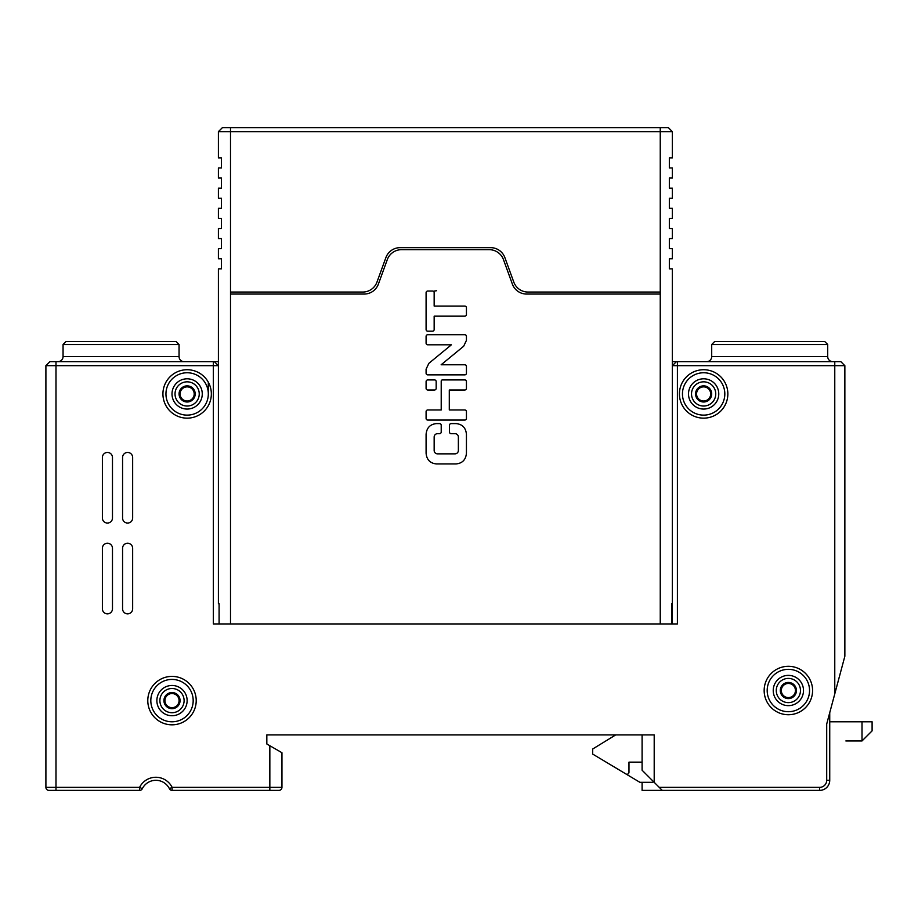 <?xml version="1.0" encoding="UTF-8"?>
<svg xmlns="http://www.w3.org/2000/svg" width="918" height="918" viewBox="0 0 918 918"><rect width="100%" height="100%" fill="white"/><g stroke="black" fill="none" stroke-linecap="round" stroke-linejoin="round"><path stroke-width="1.38" d="M172.125 790.387L278.934 790.387L172.125 790.387A3.029 3.029 0 0 1 169.417 788.711A3.029 3.029 0 0 0 172.125 790.387L172.125 787.357L269.846 787.357L269.846 745.726L266.828 743.982L266.828 734.905L266.828 743.982L266.828 734.905L654.201 734.905L654.201 782.32L662.268 790.387L642.095 790.387L642.095 782.32L639.903 782.32L651.746 782.32A5.049 5.049 0 0 0 653.777 781.895M218.404 482.707L218.404 452.448M63.055 356.609A5.049 5.049 0 0 1 58.006 361.658A5.049 5.049 0 0 0 63.055 356.609L179.056 356.609A5.049 5.049 0 0 0 184.105 361.658A5.049 5.049 0 0 1 179.056 356.609A5.049 5.049 0 0 0 184.105 361.658A5.049 5.049 0 0 1 179.056 356.609L179.056 344.502L176.038 341.473L66.073 341.473L63.055 344.502L63.055 356.609L63.055 344.502L66.073 341.473M218.404 365.685L214.364 361.658L218.404 365.685L55.987 365.685L55.987 361.658L49.939 361.658L45.9 365.685L45.9 638.056M45.9 365.685L55.987 365.685L55.987 790.387L48.929 790.387L139.593 790.387A3.029 3.029 0 0 0 142.301 788.711A3.029 3.029 0 0 1 139.593 790.387L55.987 790.387L139.593 790.387L139.593 787.357L45.9 787.357A3.029 3.029 0 0 0 48.929 790.387A3.029 3.029 0 0 1 45.9 787.357L45.9 365.685L49.939 361.658L45.9 365.685L45.9 483.717M829.734 712.712L829.734 780.3A10.087 10.087 0 0 1 819.648 790.387L662.268 790.387L659.25 787.357L819.648 787.357A7.057 7.057 0 0 0 826.705 780.3L826.705 724.015L844.858 656.221L844.858 365.685L840.831 361.658L676.394 361.658L672.355 365.685L672.355 623.942M714.732 341.473L711.702 344.502L711.702 356.609L711.702 344.502L714.732 341.473L824.685 341.473L827.715 344.502L711.702 344.502M711.702 356.609A5.049 5.049 0 0 1 706.653 361.658A5.049 5.049 0 0 0 711.702 356.609L827.715 356.609A5.049 5.049 0 0 0 832.752 361.658A5.049 5.049 0 0 1 827.715 356.609L827.715 344.502M840.831 361.658L844.858 365.685L844.858 483.717L844.858 365.685L672.355 365.685L676.394 361.658L672.355 361.658M218.404 361.658L213.355 361.658L213.355 623.942L677.404 623.942L677.404 361.658M147.787 700.606A24.212 24.212 0 0 0 171.999 724.818A24.212 24.212 0 0 0 196.211 700.606A24.212 24.212 0 0 0 171.999 676.394A24.212 24.212 0 0 0 147.787 700.606M812.579 690.52A24.212 24.212 0 0 0 788.367 666.307A24.212 24.212 0 0 0 764.155 690.52A24.212 24.212 0 0 0 788.367 714.732A24.212 24.212 0 0 0 812.579 690.52M727.848 393.937A24.212 24.212 0 0 0 703.636 369.724A24.212 24.212 0 0 0 679.423 393.937A24.212 24.212 0 0 0 703.636 418.149A24.212 24.212 0 0 0 727.848 393.937M112.478 608.806L112.478 548.275A5.049 5.049 0 0 0 107.44 543.238A5.049 5.049 0 0 0 102.391 548.275L102.391 608.806A5.049 5.049 0 0 0 107.44 613.855A5.049 5.049 0 0 0 112.478 608.806M132.651 608.806L132.651 548.275A5.049 5.049 0 0 0 127.613 543.238A5.049 5.049 0 0 0 122.564 548.275L122.564 608.806A5.049 5.049 0 0 0 127.613 613.855A5.049 5.049 0 0 0 132.651 608.806M112.478 518.016L112.478 457.485A5.049 5.049 0 0 0 107.44 452.448A5.049 5.049 0 0 0 102.391 457.485L102.391 518.016A5.049 5.049 0 0 0 107.44 523.053A5.049 5.049 0 0 0 112.478 518.016M132.651 518.016L132.651 457.485A5.049 5.049 0 0 0 127.613 452.448A5.049 5.049 0 0 0 122.564 457.485L122.564 518.016A5.049 5.049 0 0 0 127.613 523.053A5.049 5.049 0 0 0 132.651 518.016M162.922 393.937A24.212 24.212 0 0 0 187.134 418.149A24.212 24.212 0 0 0 211.347 393.937A24.212 24.212 0 0 0 187.134 369.724A24.212 24.212 0 0 0 162.922 393.937M169.417 788.711A15.136 15.136 0 0 0 142.301 788.711L139.593 787.357A18.153 18.153 0 0 1 172.125 787.357L169.417 788.711M281.952 787.357A3.029 3.029 0 0 1 278.934 790.387L269.846 790.387L269.846 787.357L281.952 787.357L281.952 752.726L269.846 745.726M642.095 770.213L654.201 782.32L642.095 770.213L642.095 734.905M834.772 693.882L844.858 656.221L834.772 693.882L834.772 361.658M832.752 361.658A5.049 5.049 0 0 1 827.715 356.609A5.049 5.049 0 0 0 832.752 361.658M844.858 483.717L844.858 638.056M660.249 623.942L660.249 292.05L660.249 294.058L526.588 294.058A15.136 15.136 0 0 1 512.37 284.11L503.466 259.633A15.136 15.136 0 0 0 489.248 249.673L401.522 249.673A15.136 15.136 0 0 0 387.293 259.633L378.388 284.11A15.136 15.136 0 0 1 364.171 294.058L230.51 294.058L230.51 127.613L668.327 127.613L672.355 131.641L218.404 131.641L218.404 157.873L221.433 157.873L221.433 167.96L218.404 167.96L218.404 178.046L221.433 178.046L221.433 188.144L218.404 188.144L218.404 198.231L221.433 198.231L221.433 208.317L218.404 208.317L218.404 218.404L221.433 218.404L221.433 228.49L218.404 228.49L218.404 238.577L221.433 238.577L221.433 248.663L218.404 248.663L218.404 258.75L221.433 258.75L221.433 268.848L218.404 268.848L218.404 603.757L219.092 603.757L219.092 623.942M671.666 623.942L671.666 603.757L672.355 603.757L672.355 268.848L669.337 268.848L669.337 258.75L669.337 268.848M55.987 361.658L213.355 361.658M208.317 393.937A21.183 21.183 0 0 0 187.134 372.754A21.183 21.183 0 0 0 165.951 393.937A21.183 21.183 0 0 0 187.134 415.12A21.183 21.183 0 0 0 208.317 393.937L208.317 382.209M179.056 344.502L63.055 344.502M703.636 372.754A21.183 21.183 0 0 0 682.453 393.937A21.183 21.183 0 0 0 703.636 415.12A21.183 21.183 0 0 0 724.818 393.937A21.183 21.183 0 0 0 703.636 372.754M788.367 669.337A21.183 21.183 0 0 0 767.184 690.52A21.183 21.183 0 0 0 788.367 711.702A21.183 21.183 0 0 0 809.55 690.52A21.183 21.183 0 0 0 788.367 669.337M171.999 679.423A21.183 21.183 0 0 0 150.816 700.606A21.183 21.183 0 0 0 171.999 721.789A21.183 21.183 0 0 0 193.182 700.606A21.183 21.183 0 0 0 171.999 679.423M669.337 248.663L669.337 238.577L669.337 248.663L672.355 248.663L672.355 258.75L669.337 258.75M669.337 228.49L669.337 218.404L669.337 228.49L672.355 228.49L672.355 238.577L669.337 238.577M669.337 208.317L669.337 198.231L669.337 208.317L672.355 208.317L672.355 218.404L669.337 218.404M669.337 188.144L669.337 178.046L669.337 188.144L672.355 188.144L672.355 198.231L669.337 198.231M669.337 167.96L669.337 157.873L669.337 167.96L672.355 167.96L672.355 178.046L669.337 178.046M427.754 390.001L427.754 390.001A1.664 1.664 0 0 1 426.09 388.337L426.09 381.578A1.664 1.664 0 0 1 427.754 379.914L434.512 379.914A1.664 1.664 0 0 1 436.176 381.578L436.176 388.337A1.664 1.664 0 0 1 434.512 390.001L427.754 390.001M466.436 373.201L466.436 373.201A1.664 1.664 0 0 1 464.772 374.865L427.754 374.865A1.664 1.664 0 0 1 426.09 373.201L426.09 369.185L428.867 363.333L451.404 344.801L427.754 344.801A1.664 1.664 0 0 1 426.09 343.137L426.09 336.378A1.664 1.664 0 0 1 427.754 334.714L464.772 334.714A1.664 1.664 0 0 1 466.436 336.378L466.436 340.394L463.659 346.247L441.122 364.779L464.772 364.779A1.664 1.664 0 0 1 466.436 366.443L466.436 373.201M458.369 450.463L458.369 450.463A3.397 3.397 0 0 1 454.972 453.859L437.542 453.859A3.385 3.385 0 0 1 434.157 450.463L434.157 437.071A3.385 3.385 0 0 1 437.542 433.675L439.55 433.675A1.664 1.664 0 0 0 441.214 432.011L441.214 425.252A1.664 1.664 0 0 0 439.55 423.588L436.498 423.588C430.163 424.219 426.698 427.788 426.09 434.306L426.09 453.228C426.698 459.746 430.163 463.315 436.498 463.946L456.028 463.946C462.362 463.315 465.828 459.746 466.436 453.228L466.436 434.306C465.828 427.788 462.362 424.219 456.028 423.588L451.151 423.588A1.664 1.664 0 0 0 449.487 425.252L449.487 432.011A1.664 1.664 0 0 0 451.163 433.675L454.972 433.675A3.385 3.385 0 0 1 458.369 437.071L458.369 450.463L458.369 437.071M441.214 409.967L441.214 381.119A1.216 1.216 0 0 1 442.43 379.914L464.772 379.914A1.664 1.664 0 0 1 466.436 381.578L466.436 388.337A1.664 1.664 0 0 1 464.772 390.001L449.292 390.001L449.292 409.967L464.772 409.967A1.664 1.664 0 0 1 466.436 411.643L466.436 418.401A1.664 1.664 0 0 1 464.772 420.065L427.754 420.065A1.664 1.664 0 0 1 426.09 418.401L426.09 411.643A1.664 1.664 0 0 1 427.754 409.967L441.214 409.967M187.134 700.606A15.136 15.136 0 0 1 171.735 715.73A15.136 15.136 0 0 1 156.875 700.078A15.136 15.136 0 0 1 172.263 685.471A15.136 15.136 0 0 1 187.123 701.134A15.136 15.136 0 0 1 171.735 715.73A15.136 15.136 0 0 1 156.863 700.606M164.953 701.145A7.057 7.057 0 0 0 172.263 707.663A7.057 7.057 0 0 0 179.044 700.067A7.057 7.057 0 0 0 171.735 693.549A7.057 7.057 0 0 0 164.953 701.145A7.057 7.057 0 0 1 164.942 700.606A7.057 7.057 0 0 0 164.953 701.145M718.76 393.937A15.136 15.136 0 0 1 703.372 409.061A15.136 15.136 0 0 1 688.511 393.409A15.136 15.136 0 0 1 703.899 378.801A15.136 15.136 0 0 1 718.76 394.465A15.136 15.136 0 0 1 703.372 409.061A15.136 15.136 0 0 1 688.5 393.937M696.59 394.476A7.057 7.057 0 0 0 703.899 400.994A7.057 7.057 0 0 0 710.67 393.397A7.057 7.057 0 0 0 703.36 386.88A7.057 7.057 0 0 0 696.59 394.476A7.057 7.057 0 0 1 696.567 393.937A7.057 7.057 0 0 0 696.59 394.476M202.27 393.937A15.136 15.136 0 0 1 186.87 409.061A15.136 15.136 0 0 1 172.01 393.409A15.136 15.136 0 0 1 187.398 378.801A15.136 15.136 0 0 1 202.258 394.465A15.136 15.136 0 0 1 186.87 409.061A15.136 15.136 0 0 1 171.999 393.937M180.089 394.476A7.057 7.057 0 0 0 187.398 400.994A7.057 7.057 0 0 0 194.18 393.397A7.057 7.057 0 0 0 186.87 386.88A7.057 7.057 0 0 0 180.089 394.476A7.057 7.057 0 0 1 180.077 393.937A7.057 7.057 0 0 0 180.089 394.476M795.413 689.98A7.057 7.057 0 0 1 795.436 690.52A7.057 7.057 0 0 0 788.103 683.462A7.057 7.057 0 0 0 781.333 691.059A7.057 7.057 0 0 1 781.31 690.52A7.057 7.057 0 0 0 788.642 697.577A7.057 7.057 0 0 0 795.436 690.52A7.057 7.057 0 0 1 788.642 697.577A7.057 7.057 0 0 1 781.333 691.059M803.491 691.047A15.136 15.136 0 0 1 788.103 705.644A15.136 15.136 0 0 1 773.243 689.992A15.136 15.136 0 0 1 788.631 675.384A15.136 15.136 0 0 1 803.491 691.047M434.157 437.071L434.157 450.463M427.754 291.04L432.493 291.04A1.664 1.664 0 0 1 434.157 292.704L434.157 306.073L464.772 306.073A1.664 1.664 0 0 1 466.436 307.737L466.436 314.495A1.664 1.664 0 0 1 464.772 316.159L434.157 316.159L434.157 329.516A1.664 1.664 0 0 1 432.493 331.191L427.754 331.191A1.664 1.664 0 0 1 426.09 329.516L426.09 292.704A1.664 1.664 0 0 1 427.754 291.04M221.433 167.96L221.433 157.873M221.433 188.144L221.433 178.046M221.433 208.317L221.433 198.231M221.433 228.49L221.433 218.404M221.433 248.663L221.433 238.577M221.433 268.848L221.433 258.75M669.337 157.873L672.355 157.873L672.355 131.641M230.51 292.05L362.759 292.05A15.136 15.136 0 0 0 376.977 282.09L385.881 257.614A15.136 15.136 0 0 1 400.099 247.653L490.66 247.653A15.136 15.136 0 0 1 504.877 257.614L513.782 282.09A15.136 15.136 0 0 0 527.999 292.05L660.249 292.05L660.249 127.613M230.51 127.613L222.443 127.613L218.404 131.641M433.307 291.247L436.498 290.731L433.307 291.247M872.1 730.866L862.013 740.952L862.013 721.789L872.1 721.789L872.1 730.866M829.734 721.789L862.013 721.789M845.868 740.952L862.013 740.952M642.095 762.147L628.979 762.147L628.979 772.233A2.02 2.02 0 0 1 625.927 773.966L592.661 754.068L592.661 749.031L615.703 734.905M639.903 782.32L625.927 773.966M819.648 790.387L819.648 787.357M826.705 780.3L829.734 780.3M184.105 700.606A12.106 12.106 0 0 1 171.792 712.712A12.106 12.106 0 0 1 159.904 700.182A12.106 12.106 0 0 1 172.205 688.5A12.106 12.106 0 0 1 184.105 700.606M163.932 700.606A8.067 8.067 0 0 0 172.309 708.673A8.067 8.067 0 0 0 180.043 699.986A8.067 8.067 0 0 0 171.689 692.539A8.067 8.067 0 0 0 163.932 700.606A8.067 8.067 0 0 1 171.999 692.539A8.067 8.067 0 0 1 180.066 700.606M715.742 393.937A12.106 12.106 0 0 1 703.418 406.031A12.106 12.106 0 0 1 691.529 393.512A12.106 12.106 0 0 1 703.842 381.831A12.106 12.106 0 0 1 715.742 393.937M695.557 393.937A8.067 8.067 0 0 0 703.934 401.992A8.067 8.067 0 0 0 711.68 393.317A8.067 8.067 0 0 0 703.326 385.87A8.067 8.067 0 0 0 695.557 393.937A8.067 8.067 0 0 1 703.636 385.858A8.067 8.067 0 0 1 711.702 393.937M199.24 393.937A12.106 12.106 0 0 1 186.928 406.031A12.106 12.106 0 0 1 175.04 393.512A12.106 12.106 0 0 1 187.341 381.831A12.106 12.106 0 0 1 199.24 393.937M179.067 393.937A8.067 8.067 0 0 0 187.444 401.992A8.067 8.067 0 0 0 195.178 393.317A8.067 8.067 0 0 0 186.824 385.87A8.067 8.067 0 0 0 179.067 393.937A8.067 8.067 0 0 1 187.134 385.858A8.067 8.067 0 0 1 195.201 393.937M780.3 690.52A8.067 8.067 0 0 1 788.367 682.453A8.067 8.067 0 0 1 796.445 690.52A8.067 8.067 0 0 0 788.069 682.453A8.067 8.067 0 0 0 780.323 691.128A8.067 8.067 0 0 0 788.677 698.587A8.067 8.067 0 0 0 796.445 690.52M800.473 690.52A12.106 12.106 0 0 1 788.16 702.626A12.106 12.106 0 0 1 776.272 690.095A12.106 12.106 0 0 1 788.585 678.413A12.106 12.106 0 0 1 800.473 690.52M230.51 294.058L230.51 623.942"/></g></svg>

